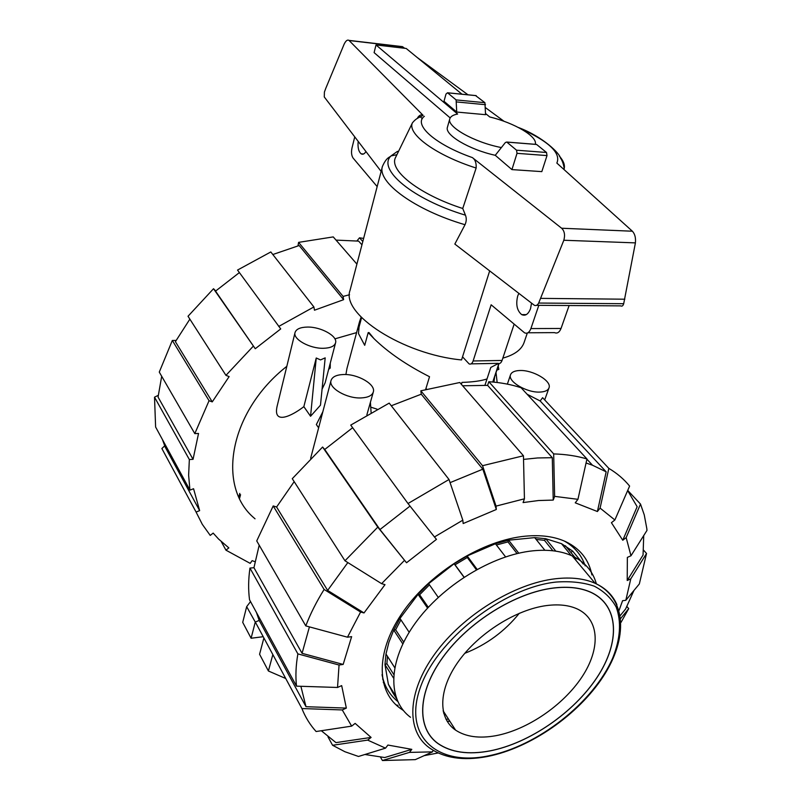 <?xml version="1.0" encoding="UTF-8"?>
<svg xmlns="http://www.w3.org/2000/svg" width="801" height="801" viewBox="0 0 801 801"><rect width="100%" height="100%" fill="white"/><g stroke="black" fill="none" stroke-linecap="round" stroke-linejoin="round"><path stroke-width="1.2" d="M425.862 388.735L426.603 389.096M461.366 384.32L461.977 382.397C472.84 382.067 481.181 380.916 487.018 378.933M531.534 303.158L530.522 308.685C528.31 314.282 525.356 316.255 521.661 314.603C517.005 310.648 515.684 304.46 517.696 296.03L518.848 293.376M535.258 144.32C537.942 136.711 514.562 122.923 489.721 116.946L485.556 113.532M419.183 115.845L422.347 118.648M527.899 332.775L554.522 332.625C557.246 333.777 559.418 332.395 561.03 328.47L569.131 305.521M471.128 363.864L497.982 363.344C499.714 364.014 501.066 363.053 502.057 360.46L514.142 324.155M538.813 305.321L530.893 328.58C529.311 332.565 527.188 333.967 524.515 332.795L491.133 304.78L473.111 360.981C472.139 363.604 470.808 364.575 469.116 363.904L462.537 356.835M365.947 151.549C364.445 154.002 362.843 154.763 361.161 153.832C358.588 151.649 357.596 147.504 358.177 141.376M377.171 186.603L353.061 158.017C351.489 155.554 351.128 152.23 351.979 148.045L354.743 136.881M461.997 94.218L406.187 48.46L376.009 44.946L457.631 114.042C453.136 114.883 450.532 116.475 449.802 118.818C446.467 126.618 473.972 142.268 501.196 147.534M506.733 142.037L516.545 150.198L517.015 153.331L511.939 169.602L541.816 171.624L547.003 155.584L546.522 152.49L536.54 144.42L506.733 142.037L505.361 142.538L495.258 155.304C468.985 149.537 444.335 134.758 447.439 127.189L449.802 118.818M456.73 112.05L456.099 99.915L447.519 92.776L446.007 94.047L443.994 101.286L456.73 112.05L485.556 114.683L484.925 102.698L475.544 95.559M450.172 117.917L374.107 52.626L376.009 44.946M511.939 169.602L495.258 155.304M536.64 305.311L620.715 305.872C622.057 306.553 623.048 305.832 623.699 303.709L635.413 242.883C635.884 237.777 634.873 233.892 632.389 231.219L556.855 163.084C561.201 153.001 548.875 141.397 519.879 128.27M504.059 121.311L485.526 107.694M468.004 94.808L417.101 57.412M404.685 48.28L402.432 46.638L400.57 46.428M381.136 171.434L324.275 96.961L324.415 92.015L325.797 88.3L344.2 44.035C345.862 40.711 347.454 39.499 348.966 40.38L423.098 115.324C421.496 114.323 419.774 114.964 417.932 117.256L417.361 118.448M472.38 157.597L561.621 228.235C564.515 231.008 565.246 235.013 563.824 240.25L538.683 303.048C537.491 305.251 536.049 306.002 534.357 305.291L454.838 244.065L465.021 224.721C466.502 221.406 466.653 218.222 465.451 215.179L462.738 208.49L476.144 168.03C476.455 163.044 475.203 159.569 472.38 157.597C434.933 144.49 412.915 124.495 424.37 116.285M502.838 358.127C514.522 354.853 521.621 349.616 524.114 342.448L527.298 333.056M398.538 151.359L397.436 151.389L391.018 155.915C389.787 157.437 386.613 156.926 382.447 166.388L350.077 290.232C340.705 313.802 402.933 354.412 461.556 359.939L489.671 270.898M536.54 144.42L535.659 144.39M456.67 101.947L485.516 104.701M563.824 240.25L635.413 242.883M540.895 298.373L624.81 299.204M423.098 115.324C419.273 117.827 416.9 117.377 412.325 122.974L412.235 123.244C407.669 134.518 436.495 155.494 476.144 168.03M396.385 155.784L395.173 158.258C389.807 171.294 420.104 194.803 462.738 208.49M563.924 169.462L564.214 168.54C565.055 164.886 563.433 160.731 559.348 156.075M571.143 555.443L561.501 543.669L545.761 538.733L534.688 537.621L508.625 540.194L495.439 543.759L467.173 555.954L454.107 563.754L428.655 583.669L418.072 594.362L399.979 618.432L393.732 630.087L388.916 642.242L385.982 654.006L394.703 667.633M387.464 656.309L386.893 663.709L384.971 664.59L388.385 684.354L395.514 695.699M447.078 721.2L449.912 721.341M489.882 750.887C468.445 754.892 451.183 752.449 438.107 743.558C416.53 728.309 417.261 692.615 442.983 657.19C468.565 621.766 515.804 592.51 553.661 588.054C568.309 586.342 580.675 587.764 590.768 592.319C619.293 605.426 620.324 642.192 597.055 677.356C573.836 712.59 529.431 743.228 489.882 750.887M495.829 735.698C479.218 738.692 465.802 736.83 455.569 730.122C437.827 718.096 438.237 689.541 458.583 661.236C478.828 632.93 516.385 609.371 546.813 605.536C559.078 604.014 569.381 605.226 577.721 609.171C599.879 619.834 600.58 649.07 581.806 677.205C563.083 705.391 527.338 729.821 495.829 735.698M519.338 613.246C504.68 631.398 486.487 644.765 464.77 653.326M398.017 705.371L396.095 704.92M568.66 543.739L568.269 542.928M383.228 679.679L382.578 679.048M397.656 701.386C389.416 694.707 384.21 685.796 382.027 674.662M564.345 541.055C574.667 546.903 581.616 555.183 585.201 565.876M561.501 543.669L572.665 551.108L580.425 560.54M429.466 584.82L419.624 594.773L418.072 594.362L427.574 608.089M400.921 619.844L395.634 629.806L393.732 630.087L402.803 643.874M385.982 654.006L384.971 664.59L393.461 677.936M393.041 691.764L392.49 692.214L388.385 684.354M443.914 712.009L443.384 712.019M443.744 713.451L444.815 713.411M583.378 564.134L572.665 551.108L571.013 552.37L570.362 551.799M555.804 551.158L545.761 538.733L544.48 540.345L536.129 539.403M518.768 553.191L508.625 540.194L507.974 541.907L496.4 545M477.106 569.351L467.173 555.954L467.293 557.486L455.038 564.805L454.107 563.754L463.989 577.231M419.624 594.773L428.305 607.298M544.87 550.267L534.688 537.621M576.149 558.848L565.396 545.751M505.581 556.875L495.439 543.759M428.655 583.669L438.247 597.366M399.979 618.432L409.171 632.269M396.485 698.562L392.49 692.214M517.066 553.591L507.974 541.907M395.634 629.806L403.704 642.052M476.385 569.751L467.293 557.486M455.038 564.805L464.099 577.161M552.89 550.768L544.48 540.345M386.893 663.709L393.712 674.402M489.852 750.948C468.395 754.953 451.123 752.509 438.037 743.618C416.44 728.349 417.171 692.625 442.923 657.17C468.525 621.716 515.804 592.44 553.691 587.974C568.34 586.272 580.725 587.694 590.828 592.249C619.373 605.366 620.405 642.162 597.115 677.356C573.886 712.62 529.441 743.288 489.852 750.948M596.385 583.899C592.89 571.253 584.84 561.932 572.234 555.924C561.441 551.008 548.355 549.306 532.965 550.818C492.425 554.853 442.052 585.611 414.988 623.538C387.774 661.486 387.364 700.204 410.512 717.306M361.952 244.826L358.638 241.121L336.019 240.1M297.992 245.837L298.583 242.373L343.098 296.42L343.619 299.674L299.153 245.537L272.831 254.518M239.379 272.59L215.549 291.113L255.269 348.725L213.517 288.72L215.739 290.943M189.867 319.138L175.399 341.677L212.255 401.882L209.051 400.71L194.803 433.631L198.538 433.461L193.051 459.333L158.057 397.066L161.692 376.27M162.413 439.509L165.276 447.258L199.649 510.637L196.085 512.059L161.882 448.55L164.686 445.837M239.549 498.402L240.55 494.688M343.619 299.674L314.473 310.217L313.892 306.953L270.818 251.955L237.537 270.057L280.73 328.921L255.269 348.725M213.517 288.72L188.015 316.265L225.952 375.359L229.136 376.59L212.255 401.882M497.151 382.488L496.029 372.555M193.051 459.333L189.346 459.534L154.513 397.166L155.614 427.013L189.937 490.142L193.572 488.73L199.649 510.637M196.085 512.059L202.313 524.365L210.222 535.408L213.176 533.106L218.563 539.033L228.846 547.894L225.942 550.167L250.202 563.373L252.125 560.64L254.968 561.701M349.536 294.738L343.098 296.42M356.906 264.12L333.246 236.906L298.583 242.373M313.892 306.953L278.708 326.448M253.186 346.292L225.952 375.359M209.051 400.71L172.325 340.465L159.279 372.095L194.803 433.631M172.325 340.465L176.09 340.425M154.513 397.166L158.228 395.344M189.346 459.534L188.625 475.193L189.937 490.142M225.942 550.167L221.286 541.656M238.848 496.92L239.799 493.396M496.83 370.142L498.853 369.361L498.202 366.017M363.624 238.398L359.499 237.817L362.813 241.501M356.946 240.921L359.499 237.817M356.595 332.615L334.898 338.853M286.828 366.317C229.086 411.554 216.35 486.618 254.338 518.197L255.038 518.828M438.087 752.97L424.099 755.673M523.534 459.394L537.531 457.962L552.289 457.691L553.231 500.084L538.552 500.525L523.073 502.577L524.435 498.813L523.453 455.769L459.794 382.508L420.845 390.808L482.532 465.691L496.049 506.112L496.32 509.486L482.833 469.166L450.092 482.643M462.628 385.782L487.609 385.361L552.289 457.691M448.46 719.078L445.997 719.278M403.344 710.467L399.509 707.814C375.659 689.871 375.939 649.761 403.894 610.632C431.699 571.503 483.574 540.024 525.366 536.169C541.096 534.728 554.502 536.54 565.606 541.616C580.174 548.645 588.945 559.749 591.899 574.918M383.289 682.562L384.59 683.623M571.934 546.252L571.323 544.69M586.062 462.998L592.48 465.221L606.167 471.819L597.406 511.529L575.238 502.818L577.942 499.323L586.963 458.953L521.101 387.744C511.218 384.48 500.455 382.477 488.81 381.717L553.681 453.917C565.756 454.277 576.85 455.959 586.963 458.953M462.818 520.169L449.021 479.499L389.206 403.113L350.738 425.101L408.009 503.529L434.452 536.96L462.818 520.169L463.168 523.544L496.32 509.486M627.654 490.582L637.145 506.713L622.757 540.254L611.413 522.693L614.878 519.979L629.606 486.077C623.969 479.178 617.04 473.281 608.83 468.375L600.089 508.104L597.406 511.529M434.452 536.96L436.465 539.363L406.528 562.763L379.954 529.561L410.022 506.072M643.724 535.589L643.053 555.053L627.213 580.475L627.353 557.396L630.978 555.774L646.988 530.402L646.787 528.42L644.264 514.923L640.51 504.079L626.162 537.591L622.757 540.254M406.528 562.763L377.792 527.128L322.603 447.038L292.275 478.688L344.971 560.78L381.596 583.669L385.001 584.65L364.014 612.945L327.639 590.427L347.844 562.572M633.941 590.477L625.571 609.07L620.234 615.599M643.543 550.157L646.537 553.481L630.777 578.853L625.831 600.279L622.577 600.71L619.043 610.462M347.484 637.195L360.59 612.034L324.115 589.466L273.201 505.942L256.731 540.915L305.782 625.891L347.484 637.195L351.639 636.645L343.168 664.429L302.067 653.326L309.426 626.883M343.168 664.429L339.053 665.02L297.882 653.896L249.962 568.089C248.35 579.223 248.21 589.776 249.532 599.759L296.5 686.147L337.531 687.468L341.677 685.606L346.342 708.094L305.992 706.702L300.886 686.287M351.659 726.127L342.267 709.946L301.907 708.545C305.351 717.215 310.087 724.875 316.115 731.523L351.659 726.127L355.143 723.393L371.093 737.431L335.959 742.617L321.321 730.732M385.531 748.144L367.669 740.114L332.575 745.27L344.881 751.718L358.498 756.464L385.531 748.144L387.924 745.05L411.804 749.356L384.73 757.536L364.906 754.492M527.098 394.232L540.164 400.971L606.167 471.819M391.278 405.767L421.256 394.202L482.833 469.166M379.954 529.561L324.735 449.481L352.65 427.704M327.639 590.427L276.595 507.013L294.177 481.651M302.067 653.326L253.947 567.699L259.194 545.191M305.992 706.702L259.194 620.415L256.43 612.445M553.681 453.917L554.622 496.37L577.942 499.323M554.622 496.37L553.231 500.084M487.609 385.361L488.81 381.717M540.164 400.971L542.607 397.696L608.83 468.375M600.089 508.104L614.878 519.979M627.724 490.422L640.51 504.079M626.162 537.591L630.978 555.774M625.831 600.279L639.338 583.949L646.537 553.481M630.777 578.853L627.213 580.475M626.883 606.477L628.705 608.64L620.445 618.793M628.705 608.64L620.965 622.457M332.575 745.27L327.999 736.89M371.093 737.431L367.669 740.114M301.907 708.545L255.329 622.057L259.194 620.415M264.05 638.257L255.329 622.057M346.342 708.094L342.267 709.946M249.962 568.089L253.947 567.699M296.5 686.147C295.409 676.054 295.869 665.311 297.882 653.896M337.531 687.468L339.053 665.02M305.782 625.891C310.367 613.826 316.485 601.681 324.115 589.466M273.201 505.942L276.595 507.013M364.014 612.945L360.59 612.034M322.603 447.038L324.735 449.481M344.971 560.78L377.792 527.128M381.596 583.669L404.445 560.42M408.009 503.529L449.021 479.499M421.256 394.202L420.845 390.808M482.532 465.691L523.453 455.769M496.049 506.112L524.435 498.813M411.804 749.356L409.431 752.399L382.427 760.519L415.298 759.638L432.53 751.869L433.091 750.327M432.53 751.869L409.431 752.399M382.427 760.519L380.485 757.155M519.769 370.513C514.673 370.703 511.599 372.105 510.547 374.728C507.433 381.396 526.798 392.911 540.034 392.069C544.98 391.829 547.964 390.447 548.985 387.924C552.089 381.126 532.925 369.822 519.769 370.513M366.858 414.888L370.412 402.282L371.093 412.445M361.231 397.927C368.049 397.556 372.075 395.604 373.306 392.039C376.059 384.46 357.777 373.847 343.449 374.518C336.44 374.808 332.305 376.8 331.033 380.495C328.3 387.974 346.833 398.768 361.231 397.927M316.245 357.997L320.53 359.909L325.186 357.857L320.48 405.176L310.558 416.26L303.849 406.648L316.245 357.997L310.558 416.26M322.072 389.176L325.146 382.768L335.559 342.878C337.872 336.14 320.961 326.728 307.394 327.068C300.335 327.229 296.21 329.051 295.038 332.545C292.735 339.203 309.887 348.755 323.514 348.285C330.412 348.055 334.428 346.252 335.559 342.878M331.033 380.495L310.648 458.292M322.753 411.944L316.345 424.55L318.588 427.764M295.038 332.545L277.056 406.487C272.931 425.191 291.954 415.899 303.849 406.648M328.64 369.381L330.222 368.06L330.262 363.163M346.963 368.49L345.902 374.558M370.743 407.128L377.071 409.171M493.947 382.127L494.758 375.989M484.955 385.211L490.803 367.429L498.382 363.504M425.671 389.366L429.526 376.72C406.628 365.126 388.115 352.43 373.997 338.653L369.021 332.585L368.19 332.595L364.705 345.321L358.478 333.566L359.549 321.652L361.141 317.126M373.997 338.653L368.19 332.595M255.479 622.427L246.668 606.667L250.523 601.581M285.737 678.507L268.405 670.988L272.71 655.048M268.405 670.988L259.584 654.277L263.759 638.417M263.018 636.725L251.103 638.247L255.169 622.467M251.103 638.247L242.713 622.367L246.668 606.667M530.893 328.58L561.03 328.47M473.111 360.981L502.057 360.46M349.126 40.521L402.643 46.788M561.621 228.235L632.389 231.219M547.003 155.584L517.015 153.331M546.522 152.49L516.545 150.198M536.6 144.47L506.793 142.087M447.569 92.816L476.225 95.659M456.099 99.915L484.925 102.698M538.683 303.048L623.699 303.709M382.447 166.388C376.83 182.017 414.818 210.102 465.021 224.721M396.906 154.713L391.018 155.915C376.941 169.211 412.535 199.339 465.451 215.179M487.038 756.585C463.208 761.05 443.944 758.106 429.256 747.733C406.047 731.013 406.928 692.174 435.023 653.636C462.948 615.098 514.432 583.408 555.514 578.753C571.103 577 584.309 578.522 595.133 583.298L572.234 555.924M616.9 604.645C612.755 595.143 605.496 588.024 595.133 583.298C626.973 598.287 628.084 638.517 603.223 676.545C578.342 714.702 530.642 747.964 487.509 756.494M487.889 755.974C537.671 746.322 593.461 702.507 612.725 658.001C620.395 638.787 621.556 621.826 616.189 607.088C611.323 598.227 604.024 591.258 594.282 586.182C583.278 582.397 570.512 581.025 556.004 582.067C503.038 587.674 435.894 640.209 419.954 688.65C403.213 737.16 437.957 766.247 487.889 755.974M358.407 329.451L361.591 317.596M361.161 153.832L363.564 153.992M521.661 314.603L526.287 314.613M497.711 364.135L497.972 363.344M447.519 92.776L476.174 95.619M348.966 40.38L402.432 46.638M412.235 123.244L395.173 158.258M564.144 168.821L564.044 169.572M564.214 168.54C563.524 163.965 562.222 160.4 560.34 157.847C560.079 154.012 543.789 137.081 518.387 127.489M455.569 730.122L443.123 710.787M592.48 465.221L586.913 459.193M507.363 384.13L510.547 374.728M370.412 402.292L373.306 392.039M492.755 382.017L498.873 363.584M544.7 399.929L548.985 387.924M494.668 376.67L499.013 363.584M346.953 368.49L359.549 321.652"/></g></svg>
